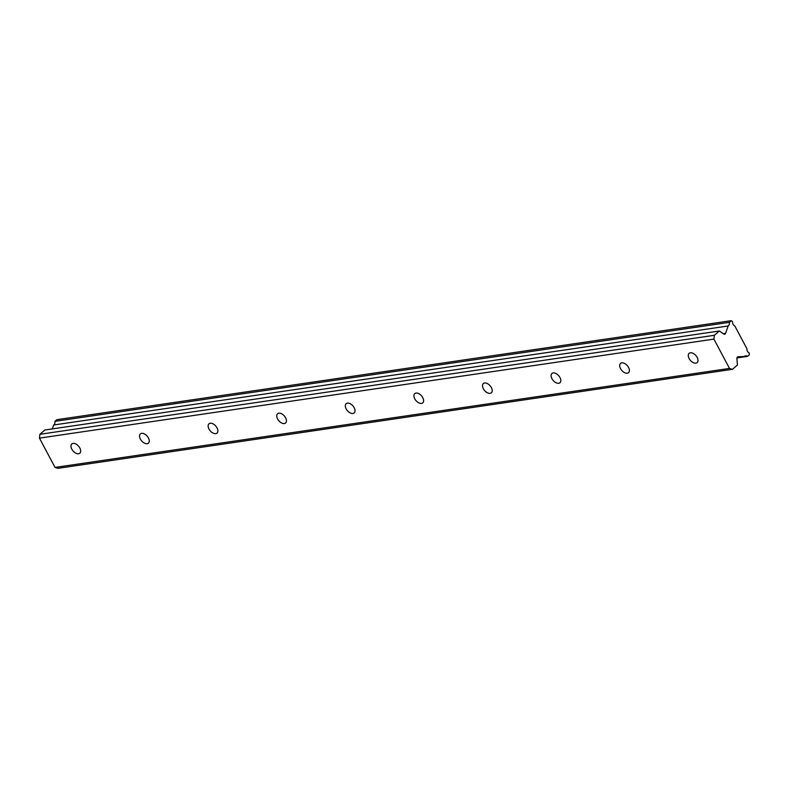 <?xml version="1.0" encoding="UTF-8"?>
<svg xmlns="http://www.w3.org/2000/svg" width="789" height="789" viewBox="0 0 789 789"><rect width="100%" height="100%" fill="white"/><g stroke="black" fill="none" stroke-linecap="round" stroke-linejoin="round"><path stroke-width="1.18" d="M73.061 443.398A6.115 3.649 -130.7 0 0 71.829 443.941A6.115 3.649 -130.7 0 0 72.381 450.085A6.115 3.649 -130.7 0 0 78.575 453.754A6.115 3.649 -130.7 0 0 79.807 453.211A6.115 3.649 -130.7 0 0 79.255 447.067A6.115 3.649 -130.7 0 0 73.061 443.398M690.375 352.782A6.115 3.649 -130.7 0 0 689.142 353.324A6.115 3.649 -130.7 0 0 689.694 359.478A6.115 3.649 -130.7 0 0 695.888 363.147A6.115 3.649 -130.7 0 0 697.121 362.605A6.115 3.649 -130.7 0 0 696.569 356.45A6.115 3.649 -130.7 0 0 690.375 352.782M621.791 362.851A6.115 3.649 -130.7 0 0 620.548 363.394A6.115 3.649 -130.7 0 0 621.101 369.538A6.115 3.649 -130.7 0 0 627.294 373.217A6.115 3.649 -130.7 0 0 628.537 372.664A6.115 3.649 -130.7 0 0 627.985 366.52A6.115 3.649 -130.7 0 0 621.791 362.851M553.197 372.921A6.115 3.649 -130.7 0 0 551.955 373.463A6.115 3.649 -130.7 0 0 552.507 379.608A6.115 3.649 -130.7 0 0 558.701 383.276A6.115 3.649 -130.7 0 0 559.943 382.734A6.115 3.649 -130.7 0 0 559.391 376.59A6.115 3.649 -130.7 0 0 553.197 372.921M484.604 382.99A6.115 3.649 -130.7 0 0 483.371 383.533A6.115 3.649 -130.7 0 0 483.923 389.677A6.115 3.649 -130.7 0 0 490.117 393.346A6.115 3.649 -130.7 0 0 491.35 392.804A6.115 3.649 -130.7 0 0 490.797 386.659A6.115 3.649 -130.7 0 0 484.604 382.99M416.02 393.06A6.115 3.649 -130.7 0 0 414.777 393.603A6.115 3.649 -130.7 0 0 415.33 399.747A6.115 3.649 -130.7 0 0 421.523 403.416A6.115 3.649 -130.7 0 0 422.766 402.873A6.115 3.649 -130.7 0 0 422.214 396.729A6.115 3.649 -130.7 0 0 416.02 393.06M347.426 403.13A6.115 3.649 -130.7 0 0 346.184 403.672A6.115 3.649 -130.7 0 0 346.736 409.816A6.115 3.649 -130.7 0 0 352.93 413.485A6.115 3.649 -130.7 0 0 354.172 412.943A6.115 3.649 -130.7 0 0 353.62 406.799A6.115 3.649 -130.7 0 0 347.426 403.13M278.833 413.189A6.115 3.649 -130.7 0 0 277.6 413.742A6.115 3.649 -130.7 0 0 278.152 419.886A6.115 3.649 -130.7 0 0 284.346 423.555A6.115 3.649 -130.7 0 0 285.579 423.012A6.115 3.649 -130.7 0 0 285.026 416.868A6.115 3.649 -130.7 0 0 278.833 413.189M210.249 423.259A6.115 3.649 -130.7 0 0 209.006 423.801A6.115 3.649 -130.7 0 0 209.558 429.956A6.115 3.649 -130.7 0 0 215.752 433.625A6.115 3.649 -130.7 0 0 216.995 433.082A6.115 3.649 -130.7 0 0 216.442 426.928A6.115 3.649 -130.7 0 0 210.249 423.259M141.655 433.329A6.115 3.649 -130.7 0 0 140.412 433.871A6.115 3.649 -130.7 0 0 140.965 440.015A6.115 3.649 -130.7 0 0 147.158 443.684A6.115 3.649 -130.7 0 0 148.401 443.142A6.115 3.649 -130.7 0 0 147.849 436.998A6.115 3.649 -130.7 0 0 141.655 433.329M729.5 368.424L55.033 467.423L39.45 438.122L713.917 339.122L729.5 368.424L732.458 369.321L737.439 365.031L736.887 358.571A1.746 1.312 -98.4 0 1 738.05 356.776L744.362 356.52A3.6 2.702 -98.4 0 1 745.654 355.819A3.6 2.702 -98.4 0 1 747.479 356.391L749.432 354.705L749.096 352.821A3.6 2.702 -98.4 0 1 746.917 348.728L734.766 325.877A3.6 2.702 -98.4 0 1 732.586 321.774L731.334 320.669L729.391 322.356L54.914 421.356A3.6 2.702 -98.4 0 1 53.869 424.827A3.6 2.702 -98.4 0 1 53.662 424.995L52.311 428.91M729.391 322.356A3.6 2.702 -98.4 0 1 728.336 325.827A3.6 2.702 -98.4 0 1 728.129 325.985L725.594 333.352A1.746 1.312 -98.4 0 1 723.858 334.063L719.351 330.995L714.361 335.286L713.917 339.122M55.033 467.423L57.991 468.331L732.458 369.321M719.351 330.995L44.874 429.995L39.894 434.295L39.45 438.122M731.334 320.669L56.867 419.679L54.914 421.356M39.894 434.295L714.361 335.286M736.916 357.94L747.479 356.391M737.025 357.595L744.362 356.52M53.662 424.995L728.129 325.985M725.594 333.352L723.306 333.688"/></g></svg>
